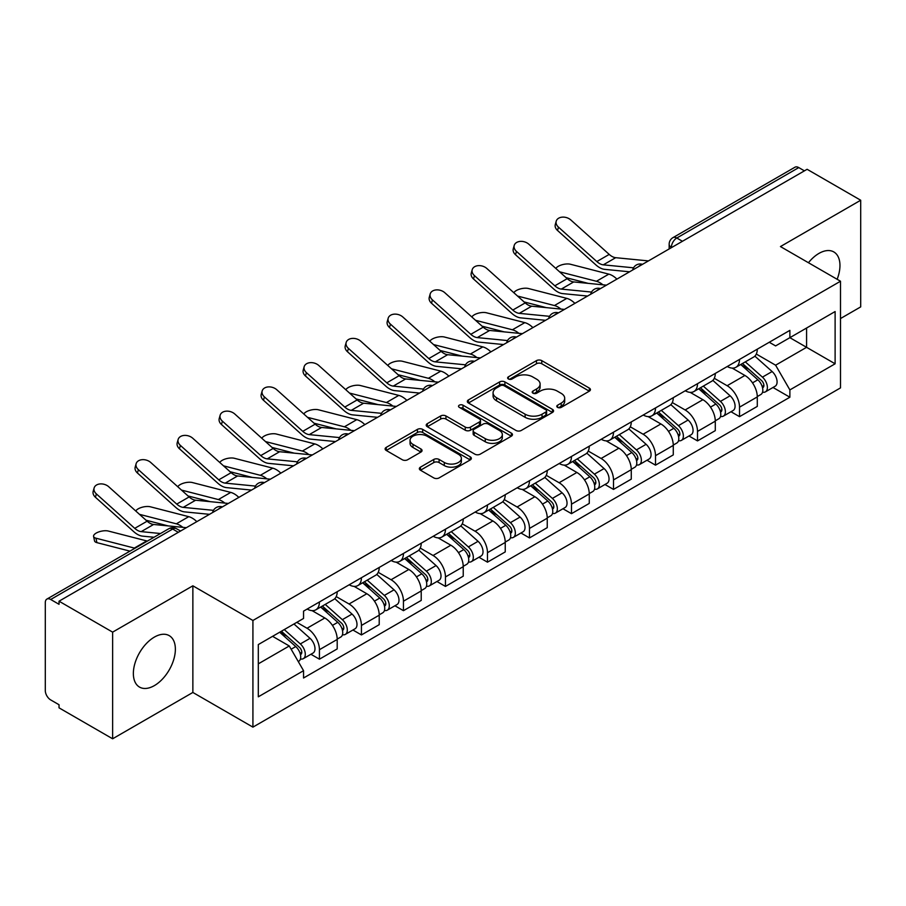 <?xml version="1.0" encoding="UTF-8"?>
<svg xmlns="http://www.w3.org/2000/svg" width="906" height="906" viewBox="0 0 906 906"><rect width="100%" height="100%" fill="white"/><g stroke="black" fill="none" stroke-linecap="round" stroke-linejoin="round"><path stroke-width="1.36" d="M557.564 407.372A2.616 1.506 0 0 0 561.256 407.372L589.342 391.154A3.737 2.163 0 0 0 590.44 389.625A3.737 2.163 0 0 0 589.342 388.108L541.765 360.633A3.737 2.163 0 0 0 536.477 360.633L508.391 376.851A2.616 1.506 0 0 0 507.632 377.915A2.616 1.506 0 0 0 508.391 378.98A2.616 1.506 0 0 0 512.094 378.98L515.729 376.885A11.959 6.908 0 0 1 532.649 376.885L536.612 379.172A11.959 6.908 0 0 1 540.112 384.053A11.959 6.908 0 0 1 536.612 388.946L532.977 391.041A2.616 1.506 0 0 0 532.207 392.105A2.616 1.506 0 0 0 532.977 393.181A2.616 1.506 0 0 0 536.68 393.181L540.316 391.075A11.959 6.908 0 0 1 557.224 391.075L561.188 393.363A11.959 6.908 0 0 1 564.698 398.255A11.959 6.908 0 0 1 561.188 403.136L557.564 405.231A2.616 1.506 0 0 0 556.794 406.296A2.616 1.506 0 0 0 557.564 407.372L557.564 405.231M154.36 685.615A29.705 17.146 120 0 0 173.771 659.443A29.705 17.146 120 0 0 169.218 635.638A29.705 17.146 120 0 0 154.36 637.111A29.705 17.146 120 0 0 134.96 663.283A29.705 17.146 120 0 0 139.513 687.088A29.705 17.146 120 0 0 154.36 685.615M837.144 279.297A29.705 17.146 120 0 0 833.814 251.936A29.705 17.146 120 0 0 818.956 253.408A29.705 17.146 120 0 0 808.446 262.729M420.441 467.156A3.737 2.163 0 0 0 419.342 468.674A3.737 2.163 0 0 0 420.441 470.203L433.793 477.915A3.737 2.163 0 0 0 439.082 477.915L470.271 459.908A3.737 2.163 0 0 0 471.358 458.379A3.737 2.163 0 0 0 470.271 456.851L422.683 429.387A3.737 2.163 0 0 0 417.406 429.387L386.216 447.394A3.737 2.163 0 0 0 385.118 448.912A3.737 2.163 0 0 0 386.216 450.441L402.332 459.75A3.737 2.163 0 0 0 407.621 459.75L420.973 452.049A3.737 2.163 0 0 0 422.06 450.52A3.737 2.163 0 0 0 420.973 448.991L412.977 444.37A10 5.776 0 0 1 410.044 440.293A10 5.776 0 0 1 416.216 434.959A10 5.776 0 0 1 427.111 436.216L458.436 454.291A10 5.776 0 0 1 461.369 458.379A10 5.776 0 0 1 455.197 463.713A10 5.776 0 0 1 444.291 462.456L439.082 459.444A3.737 2.163 0 0 0 433.793 459.444L420.441 467.156L420.441 470.203M252.921 620.474L192.865 585.808L112.627 632.139L59.037 601.199L807.11 169.297L860.7 200.237L780.451 246.568L840.508 281.234L252.921 620.474L252.921 727.133L840.508 387.893L840.508 281.234M515.99 430.452A3.737 2.163 0 0 0 521.278 430.452L552.467 412.445A3.737 2.163 0 0 0 553.566 410.916A3.737 2.163 0 0 0 552.467 409.387L504.891 381.924A3.737 2.163 0 0 0 499.602 381.924L468.413 399.931A3.737 2.163 0 0 0 467.326 401.46A3.737 2.163 0 0 0 468.413 402.977L515.99 430.452M460.339 407.938A2.616 1.506 0 0 1 463 408.3L463 405.197L511.369 433.125A3.737 2.163 0 0 1 512.468 434.642A3.737 2.163 0 0 1 511.369 436.171L480.18 454.178A3.737 2.163 0 0 1 474.891 454.178L427.315 426.715L427.315 423.657A3.737 2.163 0 0 0 426.216 425.186A3.737 2.163 0 0 0 427.315 426.715M427.315 423.657L440.667 415.956A3.737 2.163 0 0 1 445.945 415.956L465.242 427.088A3.737 2.163 0 0 0 470.531 427.088L479.387 421.981A3.737 2.163 0 0 0 480.486 420.452A3.737 2.163 0 0 0 479.387 418.934L459.297 407.326A2.616 1.506 0 0 1 458.527 406.262A2.616 1.506 0 0 1 460.146 404.869A2.616 1.506 0 0 1 463 405.197M112.627 632.139L112.627 738.786L59.037 707.846L59.037 704.743L50.691 699.919A7.622 4.394 -120 0 1 45.3 690.598L45.3 602.592A7.622 4.394 -120 0 1 46.874 599.104L168.867 528.685A7.622 4.394 60 0 1 172.672 529.059L50.691 599.489A7.622 4.394 -120 0 0 46.874 599.104M840.508 318.55L860.7 306.896L860.7 200.237M112.627 738.786L192.865 692.456L252.921 727.133M59.037 601.199L59.037 604.302L50.691 599.489M682.433 241.279L676.782 238.018A7.622 4.394 60 0 0 672.965 237.644L794.958 167.214A7.622 4.394 60 0 1 798.764 167.587L676.782 238.018A7.622 4.394 120 0 0 671.391 247.349L671.391 247.655M804.415 170.849L798.764 167.587M739.523 359.444A17.52 10.113 60 0 1 735.887 367.304L753.667 357.043A17.52 10.113 -120 0 0 757.291 349.184M714.302 378.3L727.133 385.718A17.52 10.113 60 0 1 739.523 407.168L757.291 396.907A17.52 10.113 -120 0 0 744.902 375.458L732.184 368.108M757.291 396.907L757.291 406.398L739.523 416.658L730.995 411.732M735.887 367.304A17.52 10.113 60 0 1 727.269 366.511M739.523 407.168L739.523 416.658M697.507 383.691A17.52 10.113 60 0 1 693.883 391.562L711.652 381.29A17.52 10.113 -120 0 0 715.287 373.431M688.99 435.99L697.507 440.905L715.287 430.644L715.287 421.165A17.52 10.113 -120 0 0 702.897 399.705L690.179 392.366M693.883 391.562A17.52 10.113 60 0 1 685.264 390.769M672.286 402.558L685.129 409.965A17.52 10.113 60 0 1 697.507 431.426L697.507 440.905M655.502 407.949A17.52 10.113 60 0 1 651.878 415.809L669.647 405.548A17.52 10.113 -120 0 0 673.271 397.689M646.986 460.237L655.502 465.163L673.271 454.903L673.271 445.412A17.52 10.113 -120 0 0 660.893 423.963L648.164 416.613M651.878 415.809A17.52 10.113 60 0 1 643.249 415.016M630.282 426.805L643.113 434.223A17.52 10.113 60 0 1 655.502 455.673L655.502 465.163M613.498 432.196A17.52 10.113 60 0 1 609.863 440.067L627.643 429.806A17.52 10.113 -120 0 0 631.267 421.936M604.97 484.495L613.498 489.41L631.267 479.149L631.267 469.67A17.52 10.113 -120 0 0 618.877 448.21L606.159 440.871M609.863 440.067A17.52 10.113 60 0 1 601.244 439.274M588.266 451.063L601.108 458.47A17.52 10.113 60 0 1 613.498 479.931L613.498 489.41M571.482 456.454A17.52 10.113 60 0 1 567.858 464.314L585.627 454.053A17.52 10.113 -120 0 0 589.262 446.194M562.966 508.753L571.482 513.668L589.262 503.408L589.262 493.917A17.52 10.113 -120 0 0 576.873 472.468L564.155 465.118M567.858 464.314A17.52 10.113 60 0 1 559.229 463.532M546.261 475.322L559.104 482.728A17.52 10.113 60 0 1 571.482 504.189L571.482 513.668M529.478 480.712A17.52 10.113 60 0 1 525.854 488.572L543.623 478.311A17.52 10.113 -120 0 0 547.247 470.44M520.961 533L529.478 537.926L547.247 527.654L547.247 518.175A17.52 10.113 -120 0 0 534.868 496.726L522.139 489.376M525.854 488.572A17.52 10.113 60 0 1 517.224 487.779M504.257 499.568L517.088 506.986A17.52 10.113 60 0 1 529.478 528.436L529.478 537.926M487.473 504.959A17.52 10.113 60 0 1 483.838 512.819L501.618 502.558A17.52 10.113 -120 0 0 505.242 494.699M478.946 557.258L487.473 562.173L505.242 551.913L505.242 542.434A17.52 10.113 -120 0 0 492.853 520.973L480.135 513.634M483.838 512.819A17.52 10.113 60 0 1 475.22 512.037M462.241 523.827L475.084 531.233A17.52 10.113 60 0 1 487.473 552.694L487.473 562.173M445.458 529.217A17.52 10.113 60 0 1 441.834 537.077L459.602 526.816A17.52 10.113 -120 0 0 463.238 518.957M436.941 581.505L445.458 586.431L463.238 576.171L463.238 566.68A17.52 10.113 -120 0 0 450.848 545.231L438.119 537.881M441.834 537.077A17.52 10.113 60 0 1 433.204 536.284M420.237 548.073L433.068 555.491A17.52 10.113 60 0 1 445.458 576.941L445.458 586.431M403.453 553.464A17.52 10.113 60 0 1 399.818 561.335L417.598 551.075A17.52 10.113 -120 0 0 421.222 543.204M394.925 605.763L403.453 610.678L421.222 600.418L421.222 590.938A17.52 10.113 -120 0 0 408.833 569.478L396.115 562.139M399.818 561.335A17.52 10.113 60 0 1 391.199 560.542M378.232 572.332L391.064 579.738A17.52 10.113 60 0 1 403.453 601.199L403.453 610.678M361.437 577.722A17.52 10.113 60 0 1 357.813 585.582L375.582 575.321A17.52 10.113 -120 0 0 379.218 567.462M352.921 630.01L361.437 634.936L379.218 624.676L379.218 615.185A17.52 10.113 -120 0 0 366.828 593.736L354.11 586.386M357.813 585.582A17.52 10.113 60 0 1 349.195 584.789M336.217 596.59L349.059 603.996A17.52 10.113 60 0 1 361.437 625.446L361.437 634.936M319.433 601.969A17.52 10.113 60 0 1 315.809 609.84L333.578 599.579A17.52 10.113 -120 0 0 337.202 591.709M310.917 654.268L319.433 659.183L337.202 648.923L337.202 639.443A17.52 10.113 -120 0 0 324.824 617.983L312.094 610.644M315.809 609.84A17.52 10.113 60 0 1 307.179 609.047M296.817 622.343L307.043 628.254A17.52 10.113 60 0 1 319.433 649.704L319.433 659.183M769.273 342.264L775.604 345.911L835.117 311.551L806.578 328.029L806.578 347.315L775.604 365.197L756.306 354.053M258.301 663.849L289.274 645.978L303.544 670.689L258.301 696.816L258.301 644.574L303.544 618.458L303.544 611.142L789.873 330.362L789.873 337.678L835.117 363.793L789.873 389.908L775.604 365.197M835.117 311.551L835.117 363.793M303.544 670.689L303.544 678.005L789.873 397.224L789.873 389.908M192.865 585.808L192.865 692.456M289.274 645.978L272.581 636.329M773.011 387.485L789.873 397.224M558.606 407.734L561.188 406.239A11.959 6.908 0 0 0 564.698 401.358L564.698 398.255M540.112 384.053L540.112 387.168A11.959 6.908 0 0 1 536.612 392.049L534.019 393.544M589.296 391.188L541.765 363.748A3.737 2.163 0 0 0 536.477 363.748L509.444 379.354M552.422 412.468L504.891 385.027A3.737 2.163 0 0 0 499.602 385.027L468.47 403.011M545.865 411.981A2.616 1.506 0 0 0 546.624 410.916A2.616 1.506 0 0 0 545.865 409.852L504.098 385.741A2.616 1.506 0 0 0 500.395 385.741L496.567 387.949A11.959 6.908 0 0 0 493.068 392.83A11.959 6.908 0 0 0 496.567 397.711L525.118 414.201A11.959 6.908 0 0 0 542.026 414.201L545.865 411.981L545.865 415.095A2.616 1.506 0 0 0 546.624 414.031L546.624 410.916M493.068 392.83L493.068 395.945A11.959 6.908 0 0 0 496.567 400.826L496.567 397.711M545.865 415.095L542.026 417.304A11.959 6.908 0 0 1 525.118 417.304L496.567 400.826M427.36 426.737L440.667 419.059L440.667 415.956M480.486 420.452L480.486 423.566A3.737 2.163 0 0 1 479.387 425.095L470.531 430.203A3.737 2.163 0 0 1 465.242 430.203L445.945 419.059A3.737 2.163 0 0 0 440.667 419.059M463 408.3L511.324 436.205M485.265 438.651A10 5.776 0 0 0 496.16 439.908A10 5.776 0 0 0 502.332 434.574A10 5.776 0 0 0 499.41 430.486L488.368 424.121A3.737 2.163 0 0 0 483.091 424.121L474.234 429.229A3.737 2.163 0 0 0 473.136 430.758A3.737 2.163 0 0 0 474.234 432.287L485.265 438.651L485.265 441.766A10 5.776 0 0 0 496.16 443.011A10 5.776 0 0 0 502.332 437.677L502.332 434.574M473.136 430.758L473.136 433.861A3.737 2.163 0 0 0 474.234 435.39L474.234 432.287M485.265 441.766L474.234 435.39M461.369 458.379L461.369 461.482A10 5.776 0 0 1 455.197 466.817A10 5.776 0 0 1 444.291 465.571L439.082 462.558A3.737 2.163 0 0 0 433.793 462.558L420.486 470.237M410.044 440.293L410.044 443.408A10 5.776 0 0 0 412.977 447.485L412.977 444.37M420.916 452.071L412.977 447.485M470.214 459.931L422.683 432.49A3.737 2.163 0 0 0 417.406 432.49L386.262 450.475L386.216 447.394M616.895 279.116A19.037 10.997 -120 0 0 608.821 274.133L570.452 264.258A8.754 3.522 -11.9 0 0 561.969 264.779A8.754 3.522 -11.9 0 0 555.888 268.493M740.734 364.506L757.858 379.784A9.524 5.493 60 0 1 760.847 394.506L757.291 396.556M741.187 364.914L749.251 369.569M742.467 363.51L761.516 380.509A4.575 2.639 60 0 1 762.943 387.575A4.575 2.639 60 0 1 762.524 387.734M745.31 361.868L762.433 377.134A9.524 5.493 60 0 1 765.423 391.856A9.524 5.493 60 0 1 762.546 392.162M754.857 356.137L772.127 371.539A9.524 5.493 60 0 1 775.117 386.262L765.423 391.856M588.254 283.374L566.114 277.678M602.909 284.812A19.037 10.997 -120 0 0 596.431 281.279L559.568 271.8M648.447 260.905L615.695 257.689A14.088 8.131 60 0 1 609.217 254.405L570.848 219.965A8.754 6.229 15.6 0 0 562.23 217.146A8.754 6.229 15.6 0 0 556.216 221.189A8.754 6.229 15.6 0 0 558.458 227.123L557.53 230.475A8.754 6.229 -164.4 0 1 555.287 224.552L556.216 221.189M633.543 267.814L603.305 264.835A14.088 8.131 60 0 1 596.827 261.562L558.458 227.123M629.579 271.8L604.653 269.342A19.037 10.997 60 0 1 595.899 264.914L557.53 230.475M574.891 303.374A19.037 10.997 -120 0 0 566.816 298.38L528.447 288.516A8.754 3.522 -11.9 0 0 519.965 289.037A8.754 3.522 -11.9 0 0 513.872 292.751M698.73 388.765L715.842 404.031A9.524 5.493 60 0 1 718.832 418.753L715.287 420.803M699.183 389.161L707.235 393.816M700.451 387.768L719.5 404.755A4.575 2.639 60 0 1 720.938 411.822A4.575 2.639 60 0 1 720.519 411.992M703.305 386.115L720.429 401.392A9.524 5.493 60 0 1 723.407 416.114A9.524 5.493 60 0 1 720.542 416.42M712.852 380.384L730.123 395.797A9.524 5.493 60 0 1 733.101 410.52L723.407 416.114M546.239 307.621L524.11 301.936M560.893 309.059A19.037 10.997 -120 0 0 554.427 305.537L517.553 296.058M532.887 327.621A19.037 10.997 -120 0 0 524.801 322.638L486.431 312.774A8.754 3.522 -11.9 0 0 477.96 313.295A8.754 3.522 -11.9 0 0 471.867 316.998M656.714 413.011L673.838 428.289A9.524 5.493 60 0 1 676.827 443.011L673.271 445.061M657.167 413.419L665.231 418.074M658.447 412.015L677.495 429.014A4.575 2.639 60 0 1 678.922 436.08A4.575 2.639 60 0 1 678.515 436.25M661.301 410.373L678.413 425.65A9.524 5.493 60 0 1 681.403 440.373A9.524 5.493 60 0 1 678.526 440.678M670.836 404.642L688.107 420.044A9.524 5.493 60 0 1 691.097 434.767L681.403 440.373M504.234 331.879L482.094 326.183M518.889 333.317A19.037 10.997 -120 0 0 512.411 329.784L475.548 320.305M606.431 285.152L573.691 281.936A14.088 8.131 60 0 1 567.213 278.663L528.844 244.224A8.754 6.229 15.6 0 0 520.225 241.392A8.754 6.229 15.6 0 0 514.212 245.447A8.754 6.229 15.6 0 0 516.454 251.381L515.514 254.733A8.754 6.229 -164.4 0 1 513.272 248.799L514.212 245.447M591.539 292.06L561.301 289.093A14.088 8.131 60 0 1 554.823 285.809L516.454 251.381M587.575 296.047L562.649 293.601A19.037 10.997 60 0 1 553.883 289.161L515.514 254.733M564.427 309.41L531.686 306.194A14.088 8.131 60 0 1 525.197 302.91L486.828 268.482A8.754 6.229 15.6 0 0 478.221 265.651A8.754 6.229 15.6 0 0 472.207 269.705A8.754 6.229 15.6 0 0 474.45 275.628L473.51 278.98A8.754 6.229 -164.4 0 1 471.267 273.057L472.207 269.705M549.534 316.319L519.297 313.351A14.088 8.131 60 0 1 512.807 310.067L474.45 275.628M545.559 320.305L520.633 317.859A19.037 10.997 60 0 1 511.879 313.419L473.51 278.98M490.871 351.879A19.037 10.997 -120 0 0 482.796 346.885L444.427 337.021A8.754 3.522 -11.9 0 0 435.945 337.542A8.754 3.522 -11.9 0 0 429.852 341.256M614.71 437.27L631.833 452.547A9.524 5.493 60 0 1 634.812 467.27L631.267 469.319M615.163 437.677L623.226 442.321M616.431 436.273L635.48 453.272A4.575 2.639 60 0 1 636.918 460.339A4.575 2.639 60 0 1 636.499 460.497M619.285 434.62L636.408 449.897A9.524 5.493 60 0 1 639.398 464.619A9.524 5.493 60 0 1 636.522 464.925M628.832 428.889L646.103 444.302A9.524 5.493 60 0 1 649.092 459.025L639.398 464.619M462.23 356.137L440.09 350.441M476.873 357.576A19.037 10.997 -120 0 0 470.407 354.042L433.544 344.563M448.866 376.126A19.037 10.997 -120 0 0 440.78 371.143L402.423 361.279A8.754 3.522 -11.9 0 0 393.94 361.8A8.754 3.522 -11.9 0 0 387.847 365.514M572.705 461.516L589.817 476.794A9.524 5.493 60 0 1 592.807 491.516L589.251 493.566M573.158 461.924L581.21 466.579M574.427 460.52L593.475 477.519A4.575 2.639 60 0 1 594.914 484.585A4.575 2.639 60 0 1 594.495 484.755M577.281 458.878L594.393 474.155A9.524 5.493 60 0 1 597.382 488.878A9.524 5.493 60 0 1 594.506 489.183M586.828 453.147L604.087 468.561A9.524 5.493 60 0 1 607.077 483.283L597.382 488.878M420.214 380.384L398.085 374.699M434.869 381.822A19.037 10.997 -120 0 0 428.402 378.289L391.528 368.81M406.862 400.384A19.037 10.997 -120 0 0 398.776 395.401L360.407 385.526A8.754 3.522 -11.9 0 0 351.936 386.047A8.754 3.522 -11.9 0 0 345.843 389.761M530.69 485.775L547.813 501.052A9.524 5.493 60 0 1 550.803 515.774L547.247 517.824M531.143 486.182L539.206 490.825M532.422 484.778L551.471 501.777A4.575 2.639 60 0 1 552.898 508.844A4.575 2.639 60 0 1 552.49 509.002M535.265 483.136L552.388 498.402A9.524 5.493 60 0 1 555.378 513.124A9.524 5.493 60 0 1 552.501 513.43M544.812 477.405L562.082 492.807A9.524 5.493 60 0 1 565.072 507.53L555.378 513.124M378.21 404.642L356.069 398.946M392.864 406.081A19.037 10.997 -120 0 0 386.386 402.547L349.523 393.068M522.422 333.668L489.67 330.452A14.088 8.131 60 0 1 483.192 327.168L444.823 292.729A8.754 6.229 15.6 0 0 436.205 289.909A8.754 6.229 15.6 0 0 430.191 293.952A8.754 6.229 15.6 0 0 432.434 299.886L431.505 303.238A8.754 6.229 -164.4 0 1 429.263 297.315L430.191 293.952M507.519 340.565L477.281 337.598A14.088 8.131 60 0 1 470.803 334.314L432.434 299.886M503.555 344.552L478.628 342.106A19.037 10.997 60 0 1 469.863 337.678L431.505 303.238M480.406 357.915L447.666 354.699A14.088 8.131 60 0 1 441.177 351.415L402.819 316.987A8.754 6.229 15.6 0 0 394.201 314.156A8.754 6.229 15.6 0 0 388.187 318.21A8.754 6.229 15.6 0 0 390.429 324.133L389.489 327.496A8.754 6.229 -164.4 0 1 387.247 321.562L388.187 318.21M465.514 364.824L435.276 361.856A14.088 8.131 60 0 1 428.798 358.572L390.429 324.133M461.539 368.81L436.613 366.364A19.037 10.997 60 0 1 427.859 361.924L389.489 327.496M438.402 382.173L405.65 378.957A14.088 8.131 60 0 1 399.172 375.673L360.803 341.234A8.754 6.229 15.6 0 0 352.185 338.414A8.754 6.229 15.6 0 0 346.171 342.457A8.754 6.229 15.6 0 0 348.414 348.391L347.485 351.743A8.754 6.229 -164.4 0 1 345.243 345.82L346.171 342.457M423.498 389.082L393.272 386.103A14.088 8.131 60 0 1 386.783 382.83L348.414 348.391M419.535 393.068L394.608 390.611A19.037 10.997 60 0 1 385.854 386.183L347.485 351.743M364.846 424.631A19.037 10.997 -120 0 0 356.771 419.648L318.402 409.784A8.754 3.522 -11.9 0 0 309.92 410.305A8.754 3.522 -11.9 0 0 303.827 414.019M488.685 510.033L505.797 525.299A9.524 5.493 60 0 1 508.787 540.021L505.242 542.071M489.138 510.429L497.19 515.084M490.406 509.036L509.455 526.024A4.575 2.639 60 0 1 510.893 533.09A4.575 2.639 60 0 1 510.474 533.26M493.26 507.383L510.384 522.66A9.524 5.493 60 0 1 513.374 537.383A9.524 5.493 60 0 1 510.497 537.688M502.807 501.652L520.078 517.066A9.524 5.493 60 0 1 523.068 531.788L513.374 537.383M336.194 428.889L314.065 423.204M350.849 430.327A19.037 10.997 -120 0 0 344.382 426.805L307.508 417.326M396.398 406.42L363.646 403.204A14.088 8.131 60 0 1 357.168 399.931L318.799 365.492A8.754 6.229 15.6 0 0 310.18 362.66A8.754 6.229 15.6 0 0 304.167 366.715A8.754 6.229 15.6 0 0 306.409 372.638L305.481 376.001A8.754 6.229 -164.4 0 1 303.227 370.067L304.167 366.715M381.494 413.329L351.256 410.361A14.088 8.131 60 0 1 344.778 407.077L306.409 372.638M377.53 417.315L352.604 414.869A19.037 10.997 60 0 1 343.838 410.429L305.481 376.001M322.842 448.889A19.037 10.997 -120 0 0 314.756 443.906L276.387 434.042A8.754 3.522 -11.9 0 0 267.916 434.552A8.754 3.522 -11.9 0 0 261.823 438.266M446.669 534.28L463.793 549.557A9.524 5.493 60 0 1 466.783 564.279L463.226 566.329M447.134 534.687L455.186 539.342M448.402 533.283L467.451 550.282A4.575 2.639 60 0 1 468.889 557.349A4.575 2.639 60 0 1 468.47 557.518M451.256 531.641L468.368 546.918A9.524 5.493 60 0 1 471.358 561.641A9.524 5.493 60 0 1 468.481 561.947M460.803 525.91L478.062 541.312A9.524 5.493 60 0 1 481.052 556.035L471.358 561.641M294.19 453.147L272.049 447.451M308.844 454.586A19.037 10.997 -120 0 0 302.366 451.052L265.503 441.573M354.382 430.678L321.641 427.462A14.088 8.131 60 0 1 315.152 424.178L276.794 389.75A8.754 6.229 15.6 0 0 268.176 386.919A8.754 6.229 15.6 0 0 262.162 390.973A8.754 6.229 15.6 0 0 264.405 396.896L263.465 400.248A8.754 6.229 -164.4 0 1 261.222 394.325L262.162 390.973M339.49 437.587L309.252 434.62A14.088 8.131 60 0 1 302.774 431.335L264.405 396.896M335.514 441.573L310.588 439.127A19.037 10.997 60 0 1 301.834 434.687L263.465 400.248M280.826 473.147A19.037 10.997 -120 0 0 272.751 468.153L234.382 458.289A8.754 3.522 -11.9 0 0 225.9 458.81A8.754 3.522 -11.9 0 0 219.818 462.524M404.665 558.538L421.788 573.815A9.524 5.493 60 0 1 424.778 588.526L421.222 590.587M405.118 558.934L413.181 563.589M406.398 557.541L425.446 574.54A4.575 2.639 60 0 1 426.873 581.607A4.575 2.639 60 0 1 426.454 581.765M409.24 555.888L426.364 571.165A9.524 5.493 60 0 1 429.353 585.888A9.524 5.493 60 0 1 426.477 586.193M418.787 550.157L436.058 565.571A9.524 5.493 60 0 1 439.048 580.293L429.353 585.888M252.185 477.394L230.045 471.709M266.84 478.844A19.037 10.997 -120 0 0 260.362 475.31L223.499 465.831M312.377 454.937L279.626 451.72A14.088 8.131 60 0 1 273.148 448.436L234.779 413.997A8.754 6.229 15.6 0 0 226.16 411.165A8.754 6.229 15.6 0 0 220.147 415.22A8.754 6.229 15.6 0 0 222.389 421.154L221.46 424.506A8.754 6.229 -164.4 0 1 219.218 418.572L220.147 415.22M297.474 461.834L267.236 458.866A14.088 8.131 60 0 1 260.758 455.582L222.389 421.154M293.51 465.82L268.584 463.374A19.037 10.997 60 0 1 259.829 458.946L221.46 424.506M238.822 497.394A19.037 10.997 -120 0 0 230.747 492.411L192.378 482.547A8.754 3.522 -11.9 0 0 183.895 483.068A8.754 3.522 -11.9 0 0 177.803 486.771M362.66 582.785L379.773 598.062A9.524 5.493 60 0 1 382.762 612.784L379.206 614.834M363.113 583.192L371.166 587.847M364.382 581.788L383.431 598.787A4.575 2.639 60 0 1 384.869 605.854A4.575 2.639 60 0 1 384.45 606.023M367.236 580.146L384.348 595.423A9.524 5.493 60 0 1 387.338 610.146A9.524 5.493 60 0 1 384.461 610.451M376.783 574.415L394.042 589.829A9.524 5.493 60 0 1 397.032 604.54L387.338 610.146M210.169 501.652L188.04 495.956M224.824 503.09A19.037 10.997 -120 0 0 218.357 499.557L181.483 490.078M270.362 479.183L237.621 475.967A14.088 8.131 60 0 1 231.143 472.683L192.774 438.255A8.754 6.229 15.6 0 0 184.156 435.424A8.754 6.229 15.6 0 0 178.142 439.478A8.754 6.229 15.6 0 0 180.385 445.401L179.445 448.764A8.754 6.229 -164.4 0 1 177.202 442.83L178.142 439.478M255.469 486.092L225.232 483.125A14.088 8.131 60 0 1 218.754 479.84L180.385 445.401M251.506 490.078L226.579 487.632A19.037 10.997 60 0 1 217.814 483.192L179.445 448.764M196.817 521.652A19.037 10.997 -120 0 0 188.731 516.669L150.362 506.794A8.754 3.522 -11.9 0 0 141.891 507.315A8.754 3.522 -11.9 0 0 135.798 511.029M320.645 607.043L337.768 622.32A9.524 5.493 60 0 1 340.758 637.043L337.202 639.092M321.098 607.45L329.161 612.094M322.377 606.046L341.426 623.045A4.575 2.639 60 0 1 342.853 630.112A4.575 2.639 60 0 1 342.445 630.27M325.231 604.404L342.343 619.67A9.524 5.493 60 0 1 345.333 634.393A9.524 5.493 60 0 1 342.457 634.698M334.767 598.673L352.038 614.075A9.524 5.493 60 0 1 355.027 628.798L345.333 634.393M168.165 525.91L146.025 520.214M182.819 527.349A19.037 10.997 -120 0 0 176.342 523.815L139.479 514.336M228.357 503.442L195.605 500.225A14.088 8.131 60 0 1 189.127 496.941L150.758 462.502A8.754 6.229 15.6 0 0 142.14 459.682A8.754 6.229 15.6 0 0 136.127 463.725A8.754 6.229 15.6 0 0 138.38 469.659L137.44 473.011A8.754 6.229 -164.4 0 1 135.198 467.088L136.127 463.725M213.465 510.338L183.227 507.371A14.088 8.131 60 0 1 176.738 504.098L138.38 469.659M209.49 514.325L184.564 511.879A19.037 10.997 60 0 1 175.809 507.451L137.44 473.011M96.908 542.637A8.754 3.522 168.1 0 1 94.53 540.871L93.59 536.431A8.754 3.522 -11.9 0 0 95.968 538.198L96.908 542.637L129.966 551.142M147.361 541.097A19.037 10.997 -120 0 0 146.727 540.916L108.358 531.052A8.754 3.522 -11.9 0 0 98.607 531.981A8.754 3.522 -11.9 0 0 93.59 536.431M279.682 632.229L295.752 646.567A9.524 5.493 60 0 1 298.742 661.289L298.278 661.561M279.852 632.139L287.145 636.352M281.415 631.233L299.41 647.292A4.575 2.639 60 0 1 300.849 654.358A4.575 2.639 60 0 1 300.43 654.528M284.269 629.591L300.339 643.928A9.524 5.493 60 0 1 303.329 658.651A9.524 5.493 60 0 1 300.452 658.956M293.963 623.985L310.033 638.334A9.524 5.493 60 0 1 313.023 653.056L303.329 658.651M134.971 548.255A19.037 10.997 -120 0 0 134.337 548.073L95.968 538.198M186.353 527.688L153.601 524.472A14.088 8.131 60 0 1 147.123 521.199L108.754 486.76A8.754 6.229 15.6 0 0 100.136 483.929A8.754 6.229 15.6 0 0 94.122 487.983A8.754 6.229 15.6 0 0 96.364 493.906L95.436 497.269A8.754 6.229 -164.4 0 1 93.182 491.335L94.122 487.983M160.487 533.521L141.211 531.629A14.088 8.131 60 0 1 134.734 528.345L96.364 493.906M154.009 537.258L142.559 536.137A19.037 10.997 60 0 1 133.794 531.697L95.436 497.269M671.663 247.497L671.391 247.349A7.622 4.394 0 0 1 669.16 244.235L669.16 248.946M361.437 625.446L379.218 615.185M403.453 601.199L421.222 590.938M445.458 576.941L463.238 566.68M487.473 552.694L505.242 542.434M529.478 528.436L547.247 518.175M571.482 504.189L589.262 493.917M613.498 479.931L631.267 469.67M655.502 455.673L673.271 445.412M697.507 431.426L715.287 421.165M319.433 649.704L337.202 639.443M307.043 628.254L324.824 617.983M349.059 603.996L366.828 593.736M391.064 579.738L408.833 569.478M433.068 555.491L450.848 545.231M475.084 531.233L492.853 520.973M517.088 506.986L534.868 496.726M559.104 482.728L576.873 472.468M601.108 458.47L618.877 448.21M643.113 434.223L660.893 423.963M685.129 409.965L702.897 399.705M727.133 385.718L744.902 375.458M641.833 264.722A7.622 4.394 120 0 0 638.47 266.658M599.829 288.969A7.622 4.394 120 0 0 596.465 290.917M557.813 313.227A7.622 4.394 120 0 0 554.461 315.163M515.808 337.474A7.622 4.394 120 0 0 512.445 339.422M473.804 361.732A7.622 4.394 120 0 0 470.44 363.68M431.788 385.99A7.622 4.394 120 0 0 428.425 387.927M389.784 410.237A7.622 4.394 120 0 0 386.42 412.185M347.779 434.495A7.622 4.394 120 0 0 344.416 436.432M305.764 458.742A7.622 4.394 120 0 0 302.4 460.69M263.759 483A7.622 4.394 120 0 0 260.396 484.937M221.744 507.258A7.622 4.394 120 0 0 218.38 509.195M178.323 532.32L172.672 529.059A7.622 4.394 120 0 1 176.477 528.685A7.622 7.622 0 0 0 168.867 528.685M561.188 406.239L561.188 403.136M532.977 393.181L532.977 391.041M536.612 392.049L536.612 388.946M508.391 378.98L508.391 376.851M536.477 363.748L536.477 360.633M541.765 363.748L541.765 360.633M589.342 391.154L589.342 388.108M468.413 402.977L468.413 399.931M499.602 385.027L499.602 381.924M504.891 385.027L504.891 381.924M552.467 412.445L552.467 409.387M525.118 417.304L525.118 414.201M542.026 417.304L542.026 414.201M445.945 419.059L445.945 415.956M465.242 430.203L465.242 427.088M470.531 430.203L470.531 427.088M479.387 425.095L479.387 421.981M511.369 436.171L511.369 433.125M433.793 462.558L433.793 459.444M439.082 462.558L439.082 459.444M444.291 465.571L444.291 462.456M420.973 452.049L420.973 448.991M417.406 432.49L417.406 429.387M422.683 432.49L422.683 429.387M470.271 459.908L470.271 456.851M757.858 379.784L752.512 382.864M763.894 385.48L762.173 386.477M772.127 371.539L762.433 377.134M608.821 274.133L596.431 281.279M603.305 264.835L615.695 257.689M596.827 261.562L609.217 254.405M715.842 404.031L710.508 407.122M721.878 409.739L720.168 410.724M730.123 395.797L720.429 401.392M566.816 298.38L554.427 305.537M673.838 428.289L668.503 431.369M679.874 433.985L678.164 434.982M688.107 420.044L678.413 425.65M524.801 322.638L512.411 329.784M561.301 289.093L573.691 281.936M554.823 285.809L567.213 278.663M519.297 313.351L531.686 306.194M512.807 310.067L525.197 302.91M631.833 452.547L626.488 455.627M637.869 458.243L636.148 459.229M646.103 444.302L636.408 449.897M482.796 346.885L470.407 354.042M589.817 476.794L584.483 479.874M595.854 482.49L594.143 483.487M604.087 468.561L594.393 474.155M440.78 371.143L428.402 378.289M547.813 501.052L542.468 504.132M553.849 506.748L552.128 507.745M562.082 492.807L552.388 498.402M398.776 395.401L386.386 402.547M477.281 337.598L489.67 330.452M470.803 334.314L483.192 327.168M435.276 361.856L447.666 354.699M428.798 358.572L441.177 351.415M393.272 386.103L405.65 378.957M386.783 382.83L399.172 375.673M505.797 525.299L500.463 528.379M511.845 531.007L510.123 531.992M520.078 517.066L510.384 522.66M356.771 419.648L344.382 426.805M351.256 410.361L363.646 403.204M344.778 407.077L357.168 399.931M463.793 549.557L458.459 552.637M469.829 555.253L468.119 556.25M478.062 541.312L468.368 546.918M314.756 443.906L302.366 451.052M309.252 434.62L321.641 427.462M302.774 431.335L315.152 424.178M421.788 573.815L416.443 576.895M427.825 579.512L426.103 580.497M436.058 565.571L426.364 571.165M272.751 468.153L260.362 475.31M267.236 458.866L279.626 451.72M260.758 455.582L273.148 448.436M379.773 598.062L374.438 601.142M385.809 603.758L384.099 604.755M394.042 589.829L384.348 595.423M230.747 492.411L218.357 499.557M225.232 483.125L237.621 475.967M218.754 479.84L231.143 472.683M337.768 622.32L332.434 625.4M343.804 628.017L342.083 629.002M352.038 614.075L342.343 619.67M188.731 516.669L176.342 523.815M183.227 507.371L195.605 500.225M176.738 504.098L189.127 496.941M295.752 646.567L291.154 649.228M301.8 652.275L300.079 653.26M310.033 638.334L300.339 643.928M146.727 540.916L134.337 548.073M141.211 531.629L153.601 524.472M134.734 528.345L147.123 521.199M642.479 264.348A7.622 7.622 0 0 0 632.705 269.988M600.474 288.595A7.622 7.622 0 0 0 590.701 294.246M558.47 312.853A7.622 7.622 0 0 0 548.696 318.493M516.454 337.111A7.622 7.622 0 0 0 506.68 342.751M474.45 361.358A7.622 7.622 0 0 0 464.676 366.998M432.434 385.616A7.622 7.622 0 0 0 422.672 391.256M390.429 409.863A7.622 7.622 0 0 0 380.656 415.514M348.425 434.121A7.622 7.622 0 0 0 338.651 439.761M306.409 458.368A7.622 7.622 0 0 0 296.636 464.019M264.405 482.626A7.622 7.622 0 0 0 254.631 488.266M222.4 506.884A7.622 7.622 0 0 0 212.627 512.524M180.554 531.029L176.477 528.685M672.965 237.644A7.622 7.622 0 0 0 669.16 244.235"/></g></svg>
